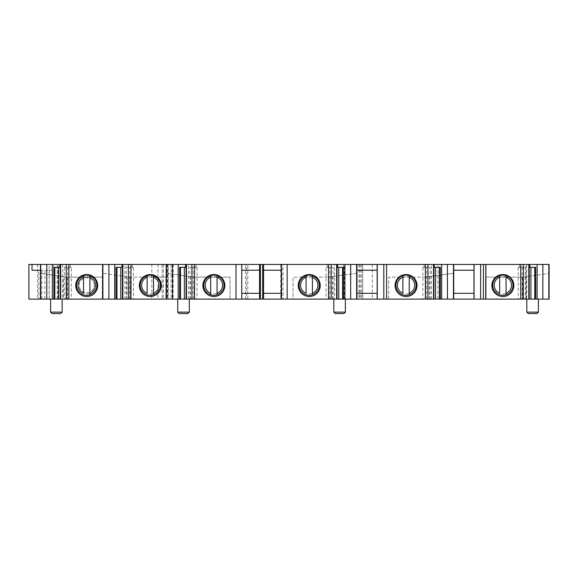 <?xml version="1.0" encoding="UTF-8"?>
<svg xmlns="http://www.w3.org/2000/svg" width="578" height="578" viewBox="0 0 578 578"><rect width="100%" height="100%" fill="white"/><g stroke="black" fill="none" stroke-linecap="round" stroke-linejoin="round"><path stroke-width="0.43" stroke-dasharray="2.89 2.17" d="M246.654 299.115L280.756 299.115L280.756 264.435L246.654 264.435L246.654 299.115L37.57 299.115L40.46 299.115L37.57 299.115L37.57 270.215L38.805 270.215L38.805 299.115M281.912 299.115L283.068 299.115L283.068 264.435L281.912 264.435L281.912 299.115L280.756 299.115M283.068 299.115L344.329 299.115L344.329 264.435L362.702 264.435L362.702 299.115L344.329 299.115M359.978 264.435L359.978 299.115L357.088 299.115L362.702 299.115L362.702 264.435L525.98 264.435L525.98 299.115L437.972 299.115L437.972 264.435M359.978 299.115L437.972 299.115M549.1 299.115L549.1 273.416L549.1 299.115L525.98 299.115M522.512 299.115L485.527 299.115L485.527 277.151L485.527 299.115L522.512 299.115L522.512 277.151L522.512 299.115L522.512 277.151L485.527 277.151L522.512 277.151L549.1 273.416L522.512 277.151M518.22 299.115L529.217 299.115L518.22 299.115L518.22 267.325L525.294 267.325L518.22 267.325M453.73 299.115L453.73 273.213L425.704 277.151L425.704 299.115L425.704 277.151L453.73 273.213L453.73 299.115L388.712 299.115L388.712 277.151L388.712 299.115L453.73 299.115L453.73 270.215L473.96 270.215L473.96 299.115M422.858 299.115L433.912 299.115L422.858 299.115L422.858 267.325L430.097 267.325L422.858 267.325M328.889 299.115L328.889 277.151L328.889 299.115L328.889 277.151L356.929 273.213L356.929 299.115L293.053 299.115L293.053 277.151L293.053 299.115L356.929 299.115L356.929 270.215L377.152 270.215L377.152 299.115M334.539 299.115L326.05 299.115L334.539 299.115L334.539 264.435L337.046 264.435L327.206 264.435L334.539 264.435M197.062 299.115L186.065 299.115L197.062 299.115L197.062 267.325L189.989 267.325L197.062 267.325M194.222 299.115L230.051 299.115L230.051 277.151L230.051 299.115L194.222 299.115L194.222 277.151L194.222 299.115L194.222 277.151L166.182 273.213L166.182 264.435M133.489 299.115L122.428 299.115L133.489 299.115L133.489 267.325L126.242 267.325L133.489 267.325M102.609 299.115L165.9 299.115L165.9 277.151L165.9 299.115L130.064 299.115L130.064 277.151L130.064 299.115L130.064 277.151L102.609 273.293L102.609 299.115L130.064 299.115M60.307 299.115L71.354 299.115L60.307 299.115M67.062 299.115L102.32 299.115L102.32 277.151L102.32 299.115L67.062 299.115L67.062 277.151L67.062 299.115L67.062 277.151L40.482 273.416L63.305 276.624L63.305 299.115M49.152 299.115L53.653 299.115L53.653 264.435L49.152 264.435L49.152 299.115L40.482 299.115L40.482 273.416M53.653 299.115L40.482 299.115L40.482 264.435L57.229 264.435L57.229 299.115M28.9 299.115L37.57 299.115L37.57 270.215L44.867 270.215L44.867 299.115M28.9 264.435L173.162 264.435L168.212 264.435L168.191 299.115L168.191 264.435L246.654 264.435M345.369 299.115L333.809 299.115L345.369 299.115M189.302 299.115L177.742 299.115L189.302 299.115M526.825 299.115L538.385 299.115L526.825 299.115M50.589 299.115L62.149 299.115L50.589 299.115M360.159 264.435L360.159 299.115M536.073 313.449L529.137 313.449L536.073 313.565M59.837 313.449L52.901 313.449L59.837 313.565M186.99 313.449L180.054 313.449L186.99 313.565M343.057 313.449L336.121 313.449L343.057 313.565M536.94 313.565L528.27 313.565M60.704 313.565L52.034 313.565M187.857 313.565L179.187 313.565M343.924 313.565L335.254 313.565M52.497 264.435L52.497 270.215L44.867 270.215M52.497 270.215L46.926 270.215L46.926 264.435M40.482 270.215L46.926 270.215M32.014 270.215L38.805 270.215M59.816 267.325L53.906 267.325M71.354 267.325L64.288 267.325L71.354 267.325L71.354 299.115M502.86 296.514A10.982 10.982 0 0 0 512.375 280.041A10.982 10.982 0 0 0 493.352 280.041A10.982 10.982 0 0 0 502.86 296.514M535.676 267.325L529.766 267.325M122.009 267.325L115.983 267.325M440.357 267.325L434.338 267.325M179.606 267.325L185.524 267.325M326.05 267.325L333.116 267.325L326.05 267.325L326.05 299.115M337.588 267.325L343.498 267.325M49.152 264.435L40.482 264.435M57.988 299.115L57.988 264.435L57.988 299.115M53.653 264.435L57.229 264.435M151.797 264.435L151.797 299.115M549.1 264.435L525.98 264.435M70.198 267.325L70.198 264.435L60.307 264.435L70.198 264.435M67.532 267.325L67.532 299.115M64.288 267.325L64.288 299.115M519.384 267.325L519.384 264.435L529.217 264.435L526.717 264.435L526.717 299.115M519.384 264.435L526.717 264.435M525.294 267.325L525.294 299.115M522.05 267.325L522.05 299.115M281.912 264.435L280.756 264.435M102.609 264.435L102.609 273.293L130.064 277.151L165.9 277.151L130.064 277.151M283.068 264.435L344.329 264.435M132.268 264.435L122.428 264.435L132.268 264.435L132.268 267.325M129.667 299.115L129.667 267.325M126.242 299.115L126.242 267.325M473.96 264.435L473.96 270.215M433.912 264.435L424.079 264.435L433.912 264.435M430.097 299.115L430.097 267.325M424.079 267.325L424.079 264.435M426.68 299.115L426.68 267.325M263.575 264.435L263.575 299.115M263.575 270.215L281.349 270.215L281.349 264.435M259.529 264.435L259.529 270.215L241.756 270.215L241.756 264.435M195.906 267.325L195.906 264.435L186.065 264.435L195.906 264.435M193.24 299.115L193.24 267.325M189.989 299.115L189.989 267.325M241.756 299.115L241.756 293.335L259.529 293.335L259.529 299.115M281.349 299.115L281.349 270.215M333.116 299.115L333.116 267.325M327.206 267.325L327.206 264.435M329.872 299.115L329.872 267.325M194.222 277.151L230.051 277.151L194.222 277.151L166.182 273.213L166.182 299.115M356.929 264.435L356.929 270.215M377.152 264.435L377.152 270.215M356.929 299.115L356.929 273.213L328.889 277.151L293.053 277.151L328.889 277.151M67.062 277.151L102.32 277.151L67.062 277.151L63.305 276.624M241.756 293.335L241.756 270.215M259.529 293.335L259.529 270.215M263.575 293.335L281.349 293.335M377.152 293.335L356.929 293.335M425.704 277.151L388.712 277.151L425.704 277.151L425.704 299.115M473.96 293.335L453.73 293.335M357.088 264.435L357.088 299.115L357.088 264.435M162.136 264.435L162.136 299.115L162.136 264.435M167.345 264.435L167.345 299.115M217.053 293.306L217.053 277.18M210.695 277.18L210.695 293.306M222.537 285.243A8.67 8.67 0 0 0 209.539 277.736A8.67 8.67 0 0 0 209.539 292.75A8.67 8.67 0 0 0 222.537 285.243M223.982 285.243A10.115 10.115 0 0 0 203.983 283.104A10.115 10.115 0 0 0 210.695 294.845A10.115 10.115 0 0 1 214.944 275.186A10.115 10.115 0 0 1 217.053 294.845A10.115 10.115 0 0 0 223.982 285.243M213.874 296.514A10.982 10.982 0 0 0 223.383 280.041A10.982 10.982 0 0 0 204.359 280.041A10.982 10.982 0 0 0 213.874 296.514M312.416 293.306L312.416 277.18M306.058 277.18L306.058 293.306M317.907 285.243A8.67 8.67 0 0 0 304.902 277.736A8.67 8.67 0 0 0 304.902 292.75A8.67 8.67 0 0 0 317.907 285.243M319.352 285.243A10.115 10.115 0 0 0 304.18 276.486A10.115 10.115 0 0 0 304.18 294A10.115 10.115 0 0 0 319.352 285.243A10.115 10.115 0 0 0 304.18 276.486A10.115 10.115 0 0 0 304.18 294A10.115 10.115 0 0 0 319.352 285.243M309.237 296.514A10.982 10.982 0 0 0 318.745 280.041A10.982 10.982 0 0 0 299.729 280.041A10.982 10.982 0 0 0 309.237 296.514M153.473 293.306L153.473 277.18M147.115 277.18L147.115 293.306M158.964 285.243A8.67 8.67 0 0 0 145.959 277.736A8.67 8.67 0 0 0 145.959 292.75A8.67 8.67 0 0 0 158.964 285.243M160.409 285.243A10.115 10.115 0 0 0 145.237 276.486A10.115 10.115 0 0 0 145.237 294A10.115 10.115 0 0 0 160.409 285.243A10.115 10.115 0 0 0 145.237 276.486A10.115 10.115 0 0 0 145.237 294A10.115 10.115 0 0 0 160.409 285.243M150.294 296.514A10.982 10.982 0 0 0 161.276 285.532A10.982 10.982 0 0 0 150.294 274.55A10.982 10.982 0 0 0 139.312 285.532A10.982 10.982 0 0 0 150.294 296.514M409.231 293.306L409.231 277.18M402.873 277.18L402.873 293.306M414.722 285.243A8.67 8.67 0 0 0 401.717 277.736A8.67 8.67 0 0 0 401.717 292.75A8.67 8.67 0 0 0 414.722 285.243M416.167 285.243A10.115 10.115 0 0 0 400.995 276.486A10.115 10.115 0 0 0 400.995 294A10.115 10.115 0 0 0 416.167 285.243A10.115 10.115 0 0 0 400.995 276.486A10.115 10.115 0 0 0 400.995 294A10.115 10.115 0 0 0 416.167 285.243M406.052 296.514A10.982 10.982 0 0 0 417.034 285.532A10.982 10.982 0 0 0 406.052 274.55A10.982 10.982 0 0 0 395.07 285.532A10.982 10.982 0 0 0 406.052 296.514M89.893 293.306L89.893 277.18M83.535 277.18L83.535 293.306M96.829 285.243A10.115 10.115 0 0 0 81.657 276.486A10.115 10.115 0 0 0 81.657 294A10.115 10.115 0 0 0 96.829 285.243A10.115 10.115 0 0 0 81.657 276.486A10.115 10.115 0 0 0 81.657 294A10.115 10.115 0 0 0 96.829 285.243M94.228 285.243A7.514 7.514 0 0 0 82.957 278.733A7.514 7.514 0 0 0 82.957 291.753A7.514 7.514 0 0 0 94.228 285.243A7.514 7.514 0 0 1 86.714 292.757A7.514 7.514 0 0 1 79.2 285.243A7.514 7.514 0 0 1 86.714 277.729A7.514 7.514 0 0 1 94.228 285.243M86.714 296.514A10.982 10.982 0 0 0 96.223 280.041A10.982 10.982 0 0 0 77.206 280.041A10.982 10.982 0 0 0 86.714 296.514M506.039 293.306L506.039 277.18M499.681 277.18L499.681 293.306M511.53 285.243A8.67 8.67 0 0 0 498.525 277.736A8.67 8.67 0 0 0 498.525 292.75A8.67 8.67 0 0 0 511.53 285.243M512.975 285.243A10.115 10.115 0 0 0 497.803 276.486A10.115 10.115 0 0 0 497.803 294A10.115 10.115 0 0 0 512.975 285.243A10.115 10.115 0 0 0 497.803 276.486A10.115 10.115 0 0 0 497.803 294A10.115 10.115 0 0 0 512.975 285.243M538.385 312.12L526.825 312.12M62.149 312.12L50.589 312.12M41.905 299.115L41.905 270.215M49.202 270.215L49.202 299.115M189.302 312.12L177.742 312.12M345.369 312.12L333.809 312.12M37.57 264.435L37.57 299.115M158.018 264.435L158.018 299.115M427.872 264.435L427.872 299.115M372.326 264.435L372.326 299.115M62.706 264.435L62.706 299.115M247.81 299.115L247.81 264.435M245.498 299.115L245.498 264.435M526.269 299.115L526.269 276.624M126.885 276.703L126.885 299.115M343.534 264.435L343.534 299.115M124.935 299.115L124.935 264.435M429.461 276.624L429.461 299.115M431.412 299.115L431.412 264.435M188.573 299.115L188.573 264.435M190.465 276.624L190.465 299.115M332.646 276.624L332.646 299.115M361.561 264.435L361.561 299.115M358.989 264.435L358.989 299.115M171.081 264.435L171.081 299.115M172.829 264.435L172.829 299.115M167.721 264.435L167.721 299.115M163.393 264.435L163.393 299.115M166.399 264.435L166.399 299.115M95.384 285.243A8.67 8.67 0 0 0 82.379 277.736A8.67 8.67 0 0 0 82.379 292.75A8.67 8.67 0 0 0 95.384 285.243M173.162 264.435L173.162 299.115"/><path stroke-width="0.87" d="M473.96 264.435L473.96 299.115L453.73 299.115L453.73 264.435L520.735 264.435L520.735 299.115L549.1 299.115L549.1 264.435L549.1 299.115M520.735 299.115L473.96 299.115M377.152 299.115L356.929 299.115L356.929 264.435L377.152 264.435L377.152 299.115L453.73 299.115M28.9 264.435L28.9 299.115L28.9 264.435L60.69 264.435L60.69 299.115L241.756 299.115L241.756 264.435L263.575 264.435L263.575 299.115L356.929 299.115M263.575 299.115L262.658 299.115L262.658 264.435M241.756 299.115L262.658 299.115M60.69 299.115L28.9 299.115M526.825 299.115L526.825 312.12L528.27 313.565L536.94 313.565L538.385 312.12L538.385 299.115M50.589 299.115L50.589 312.12L52.034 313.565L60.704 313.565L62.149 312.12L62.149 299.115M177.742 299.115L177.742 312.12L179.187 313.565L187.857 313.565L189.302 312.12L189.302 299.115M333.809 299.115L333.809 312.12L335.254 313.565L343.924 313.565L345.369 312.12L345.369 299.115M32.014 264.435L32.014 270.215L40.482 270.215M53.906 299.115L53.906 267.325L59.816 267.325L59.816 264.435M502.86 296.514A10.982 10.982 0 0 0 512.375 280.041A10.982 10.982 0 0 0 493.352 280.041A10.982 10.982 0 0 0 502.86 296.514M549.1 264.435L529.766 264.435L529.766 267.325L535.676 267.325L535.676 299.115M115.983 299.115L115.983 267.325L122.009 267.325L122.009 264.435L60.69 264.435M377.152 264.435L434.338 264.435L434.338 267.325L440.357 267.325L440.357 299.115M186.065 299.115L186.065 264.435L185.524 264.435L185.524 267.325L179.606 267.325L179.606 299.115M343.498 299.115L343.498 267.325L337.588 267.325L337.588 264.435L263.575 264.435M40.482 264.435L40.482 273.416M54.831 267.325L54.831 299.115M58.653 267.325L58.653 299.115M520.735 264.435L523.35 264.435L523.35 299.115M529.766 264.435L523.35 264.435M530.922 267.325L530.922 299.115M534.751 267.325L534.751 299.115M86.714 274.55A10.982 10.982 0 0 1 97.696 285.532A10.982 10.982 0 0 1 86.714 296.514A10.982 10.982 0 0 1 75.732 285.532A10.982 10.982 0 0 1 86.714 274.55M102.609 299.115L102.609 264.435M116.966 299.115L116.966 267.325M120.788 299.115L120.788 267.325M122.428 299.115L122.428 264.435L122.009 264.435M122.428 264.435L185.524 264.435M473.96 270.215L453.73 270.215L453.73 264.435L434.338 264.435M473.96 293.335L453.73 293.335M395.07 285.532A10.982 10.982 0 0 0 411.543 295.04A10.982 10.982 0 0 0 411.543 276.024A10.982 10.982 0 0 0 395.07 285.532M435.559 299.115L435.559 267.325M439.381 299.115L439.381 267.325M263.575 270.215L281.349 270.215M241.756 270.215L259.529 270.215M166.182 299.115L166.182 264.435M180.538 299.115L180.538 267.325M184.36 299.115L184.36 267.325M186.065 264.435L241.756 264.435M224.849 285.532A10.982 10.982 0 0 1 213.874 296.514A10.982 10.982 0 0 1 202.892 285.532A10.982 10.982 0 0 1 213.874 274.55A10.982 10.982 0 0 1 224.849 285.532M241.756 293.335L259.529 293.335M259.529 264.435L259.529 299.115M263.575 293.335L281.349 293.335M281.349 299.115L281.349 264.435M320.219 285.532A10.982 10.982 0 0 1 309.237 296.514A10.982 10.982 0 0 1 298.255 285.532A10.982 10.982 0 0 1 309.237 274.55A10.982 10.982 0 0 1 320.219 285.532M338.751 299.115L338.751 267.325M342.573 299.115L342.573 267.325M344.921 299.115L344.921 264.435L337.588 264.435M344.921 264.435L356.929 264.435M139.312 285.532A10.982 10.982 0 0 0 155.785 295.04A10.982 10.982 0 0 0 155.785 276.024A10.982 10.982 0 0 0 139.312 285.532M356.929 270.215L377.152 270.215M356.929 293.335L377.152 293.335M217.053 293.306L217.053 275.641A10.115 10.115 0 0 1 217.053 294.845L217.053 293.306L217.053 294.845A10.115 10.115 0 0 1 203.759 285.243A10.115 10.115 0 0 1 210.695 275.641L210.695 294.845A10.115 10.115 0 0 0 217.053 294.845A10.115 10.115 0 0 1 210.695 294.845L210.695 293.306A8.67 8.67 0 0 1 210.695 277.18L210.695 275.641A10.115 10.115 0 0 1 217.053 275.641L217.053 277.18A8.67 8.67 0 0 1 217.053 293.306M312.416 293.306L312.416 275.641A10.115 10.115 0 0 1 312.416 294.845L312.416 293.306L312.416 294.845A10.115 10.115 0 0 1 299.122 285.243A10.115 10.115 0 0 1 306.058 275.641L306.058 293.306A8.67 8.67 0 0 1 306.058 277.18L306.058 275.641A10.115 10.115 0 0 1 312.416 275.641L312.416 277.18A8.67 8.67 0 0 1 312.416 293.306M153.473 293.306L153.473 275.641A10.115 10.115 0 0 1 153.473 294.845L153.473 293.306L153.473 294.845A10.115 10.115 0 0 1 140.179 285.243A10.115 10.115 0 0 1 147.115 275.641L147.115 293.306A8.67 8.67 0 0 1 147.115 277.18L147.115 275.641A10.115 10.115 0 0 1 153.473 275.641L153.473 277.18A8.67 8.67 0 0 1 153.473 293.306M409.231 293.306L409.231 275.641A10.115 10.115 0 0 1 409.231 294.845L409.231 293.306L409.231 294.845A10.115 10.115 0 0 1 395.937 285.243A10.115 10.115 0 0 1 402.873 275.641L402.873 293.306A8.67 8.67 0 0 1 402.873 277.18L402.873 275.641A10.115 10.115 0 0 1 409.231 275.641L409.231 277.18A8.67 8.67 0 0 1 409.231 293.306M89.893 293.306L89.893 275.641A10.115 10.115 0 0 1 89.893 294.845L89.893 293.306L89.893 294.845A10.115 10.115 0 0 1 76.599 285.243A10.115 10.115 0 0 1 83.535 275.641L83.535 293.306A8.67 8.67 0 0 1 83.535 277.18L83.535 275.641A10.115 10.115 0 0 1 89.893 275.641L89.893 277.18A8.67 8.67 0 0 1 89.893 293.306M506.039 293.306L506.039 275.641A10.115 10.115 0 0 1 506.039 294.845L506.039 293.306L506.039 294.845A10.115 10.115 0 0 1 492.745 285.243A10.115 10.115 0 0 1 499.681 275.641L499.681 293.306A8.67 8.67 0 0 1 499.681 277.18L499.681 275.641A10.115 10.115 0 0 1 506.039 275.641L506.039 277.18A8.67 8.67 0 0 1 506.039 293.306M526.825 312.12L538.385 312.12M50.589 312.12L62.149 312.12M177.742 312.12L189.302 312.12M333.809 312.12L345.369 312.12M40.756 264.435L40.756 299.115M46.796 264.435L46.796 299.115M52.323 264.435L52.323 299.115M66.224 299.115L66.224 264.435M68.847 299.115L68.847 264.435M474.054 264.435L474.054 299.115M480.621 264.435L480.621 299.115M483.418 264.435L483.418 299.115M485.787 264.435L485.787 299.115M485.888 264.435L485.888 299.115M528.812 264.435L528.812 299.115M537.099 264.435L537.099 299.115M542.858 264.435L542.858 299.115M548.833 264.435L548.833 299.115M102.884 299.115L102.884 264.435M108.91 299.115L108.91 264.435M114.675 299.115L114.675 264.435M122.839 299.115L122.839 264.435M128.359 299.115L128.359 264.435M130.982 299.115L130.982 264.435M377.246 264.435L377.246 299.115M383.814 264.435L383.814 299.115M386.61 264.435L386.61 299.115M425.365 299.115L425.365 264.435M427.98 299.115L427.98 264.435M433.507 299.115L433.507 264.435M441.671 299.115L441.671 264.435M447.43 299.115L447.43 264.435M453.463 299.115L453.463 264.435M166.457 299.115L166.457 264.435M172.425 299.115L172.425 264.435M178.19 299.115L178.19 264.435M186.47 299.115L186.47 264.435M191.939 299.115L191.939 264.435M194.555 299.115L194.555 264.435M235.976 299.115L235.976 264.435M260.447 299.115L260.447 264.435M287.129 299.115L287.129 264.435M328.55 299.115L328.55 264.435M331.172 299.115L331.172 264.435M336.634 299.115L336.634 264.435M350.68 299.115L350.68 264.435M356.655 299.115L356.655 264.435M40.46 270.215L40.46 299.115M60.307 264.435L60.307 299.115M529.217 264.435L529.217 299.115M433.912 299.115L433.912 264.435M337.046 299.115L337.046 264.435"/></g></svg>
